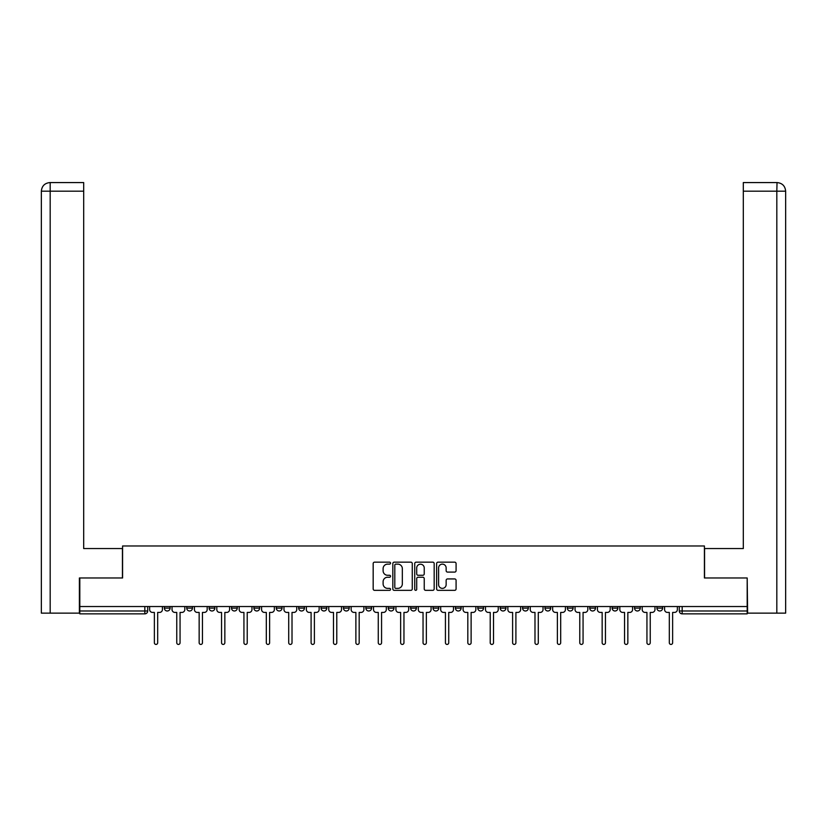 <?xml version="1.0" encoding="UTF-8"?>
<svg xmlns="http://www.w3.org/2000/svg" width="827" height="827" viewBox="0 0 827 827"><rect width="100%" height="100%" fill="white"/><g stroke="black" fill="none" stroke-linecap="round" stroke-linejoin="round"><path stroke-width="1.24" d="M390.54 563.156A0.982 0.982 0 0 0 389.548 562.164L374.579 562.164A1.406 1.406 0 0 0 373.173 563.569L373.173 588.927A1.406 1.406 0 0 0 374.579 590.344L389.548 590.344A0.982 0.982 0 0 0 390.54 589.351A0.982 0.982 0 0 0 389.548 588.369L387.615 588.369A4.507 4.507 0 0 1 383.108 583.862L383.108 581.743A4.507 4.507 0 0 1 387.615 577.236L389.548 577.236A0.982 0.982 0 0 0 390.54 576.254A0.982 0.982 0 0 0 389.548 575.272L387.615 575.272A4.507 4.507 0 0 1 383.108 570.754L383.108 568.645A4.507 4.507 0 0 1 387.615 564.138L389.548 564.138A0.982 0.982 0 0 0 390.54 563.156M612.135 608.114L612.135 606.532L612.135 608.114A2.874 2.874 0 0 0 614.999 610.988A2.874 2.874 0 0 1 612.135 608.114L617.872 608.114A2.874 2.874 0 0 1 614.999 610.988A2.874 2.874 0 0 0 617.872 608.114L617.872 606.532L617.872 608.114M410.626 606.532L410.626 608.114L416.374 608.114A2.874 2.874 0 0 1 413.5 610.988A2.874 2.874 0 0 1 410.626 608.114L410.626 606.532M343.463 606.532L343.463 608.114L349.201 608.114A2.874 2.874 0 0 1 346.337 610.988A2.874 2.874 0 0 1 343.463 608.114L343.463 606.532M298.681 606.532L298.681 608.114L304.429 608.114A2.874 2.874 0 0 1 301.555 610.988A2.874 2.874 0 0 1 298.681 608.114L298.681 606.532M276.29 606.532L276.29 608.114L282.038 608.114A2.874 2.874 0 0 1 279.164 610.988A2.874 2.874 0 0 1 276.29 608.114L276.29 606.532M231.519 606.532L231.519 608.114L237.256 608.114A2.874 2.874 0 0 1 234.382 610.988A2.874 2.874 0 0 1 231.519 608.114L231.519 606.532M454.674 572.098A1.406 1.406 0 0 0 456.08 570.692L456.08 563.569A1.406 1.406 0 0 0 454.674 562.164L438.052 562.164A1.406 1.406 0 0 0 436.635 563.569L436.635 588.927A1.406 1.406 0 0 0 438.052 590.344L454.674 590.344A1.406 1.406 0 0 0 456.08 588.927L456.08 580.337A1.406 1.406 0 0 0 454.674 578.931L447.552 578.931A1.406 1.406 0 0 0 446.146 580.337L446.146 584.596A3.773 3.773 0 0 1 442.383 588.369A3.773 3.773 0 0 1 438.61 584.596L438.61 567.901A3.773 3.773 0 0 1 442.383 564.138A3.773 3.773 0 0 1 446.146 567.901L446.146 570.692A1.406 1.406 0 0 0 447.552 572.098L454.674 572.098M50.178 613.138L41.35 613.138L41.35 191.182C41.857 185.961 44.72 183.087 49.961 182.571L83.692 182.571L83.692 191.182L50.178 191.182L50.178 613.138L79.382 613.138L79.382 577.98L122.582 577.98L122.582 545.975L704.418 545.975L704.418 577.98L747.184 577.98L747.184 606.532L79.816 606.532L79.816 610.988L147.702 610.988L147.702 606.532L147.702 610.988A2.874 2.874 0 0 1 144.828 613.851L79.816 613.851L79.816 610.988M79.816 577.98L79.816 606.532M412.27 563.569A1.406 1.406 0 0 0 410.854 562.164L394.231 562.164A1.406 1.406 0 0 0 392.825 563.569L392.825 588.927A1.406 1.406 0 0 0 394.231 590.344L410.854 590.344A1.406 1.406 0 0 0 412.27 588.927L412.27 563.569M416.146 562.164L432.769 562.164A1.406 1.406 0 0 1 434.175 563.569L434.175 588.927A1.406 1.406 0 0 1 432.769 590.344L425.647 590.344A1.406 1.406 0 0 1 424.241 588.927L424.241 578.652A1.406 1.406 0 0 0 422.835 577.236L418.111 577.236A1.406 1.406 0 0 0 416.705 578.652L416.705 589.351A0.982 0.982 0 0 1 415.723 590.344A0.982 0.982 0 0 1 414.73 589.351L414.73 563.569A1.406 1.406 0 0 1 416.146 562.164M679.298 606.532L679.298 610.988L747.184 610.988L747.184 613.851L682.172 613.851A2.874 2.874 0 0 1 679.298 610.988L679.298 606.532M747.184 606.532L747.184 610.988M662.654 606.532L662.654 608.114A2.874 2.874 0 0 1 659.781 610.988A2.874 2.874 0 0 1 656.907 608.114L662.654 608.114M656.907 606.532L656.907 608.114M634.526 606.532L634.526 608.114L640.263 608.114L640.263 606.532L640.263 608.114A2.874 2.874 0 0 1 637.39 610.988A2.874 2.874 0 0 1 634.526 608.114A2.874 2.874 0 0 0 637.39 610.988M589.744 606.532L589.744 608.114L595.481 608.114L595.481 606.532L595.481 608.114A2.874 2.874 0 0 1 592.618 610.988A2.874 2.874 0 0 1 589.744 608.114A2.874 2.874 0 0 0 592.618 610.988M573.09 608.114L573.09 606.532L573.09 608.114A2.874 2.874 0 0 1 570.227 610.988A2.874 2.874 0 0 1 567.353 608.114L573.09 608.114A2.874 2.874 0 0 1 570.227 610.988M567.353 606.532L567.353 608.114M550.71 606.532L550.71 608.114A2.874 2.874 0 0 1 547.836 610.988A2.874 2.874 0 0 1 544.962 608.114L550.71 608.114A2.874 2.874 0 0 1 547.836 610.988M544.962 606.532L544.962 608.114M528.319 606.532L528.319 608.114A2.874 2.874 0 0 1 525.445 610.988A2.874 2.874 0 0 1 522.571 608.114L528.319 608.114M522.571 606.532L522.571 608.114M505.928 606.532L505.928 608.114A2.874 2.874 0 0 1 503.054 610.988A2.874 2.874 0 0 1 500.19 608.114L505.928 608.114M500.19 606.532L500.19 608.114M483.537 606.532L483.537 608.114A2.874 2.874 0 0 1 480.663 610.988A2.874 2.874 0 0 1 477.799 608.114L483.537 608.114M477.799 606.532L477.799 608.114M461.146 606.532L461.146 608.114A2.874 2.874 0 0 1 458.282 610.988A2.874 2.874 0 0 1 455.408 608.114A2.874 2.874 0 0 0 458.282 610.988M455.408 606.532L455.408 608.114L461.146 608.114M438.765 606.532L438.765 608.114A2.874 2.874 0 0 1 435.891 610.988A2.874 2.874 0 0 1 433.017 608.114A2.874 2.874 0 0 0 435.891 610.988M433.017 606.532L433.017 608.114L438.765 608.114M416.374 606.532L416.374 608.114A2.874 2.874 0 0 1 413.5 610.988M393.983 606.532L393.983 608.114A2.874 2.874 0 0 1 391.109 610.988A2.874 2.874 0 0 1 388.235 608.114L393.983 608.114M388.235 606.532L388.235 608.114M371.592 606.532L371.592 608.114A2.874 2.874 0 0 1 368.718 610.988A2.874 2.874 0 0 1 365.854 608.114L371.592 608.114L371.592 606.532M365.854 606.532L365.854 608.114M349.201 606.532L349.201 608.114M326.81 606.532L326.81 608.114A2.874 2.874 0 0 1 323.946 610.988A2.874 2.874 0 0 1 321.072 608.114L326.81 608.114L326.81 606.532M321.072 606.532L321.072 608.114M304.429 606.532L304.429 608.114L304.429 606.532M282.038 608.114L282.038 606.532L282.038 608.114A2.874 2.874 0 0 1 279.164 610.988M259.647 606.532L259.647 608.114A2.874 2.874 0 0 1 256.773 610.988A2.874 2.874 0 0 1 253.91 608.114A2.874 2.874 0 0 0 256.773 610.988A2.874 2.874 0 0 0 259.647 608.114L259.647 606.532M253.91 606.532L253.91 608.114L259.647 608.114M237.256 606.532L237.256 608.114M214.865 606.532L214.865 608.114A2.874 2.874 0 0 1 212.001 610.988A2.874 2.874 0 0 1 209.128 608.114A2.874 2.874 0 0 0 212.001 610.988A2.874 2.874 0 0 0 214.865 608.114L209.128 608.114L209.128 606.532M186.737 606.532L186.737 608.114L192.474 608.114L192.474 606.532L192.474 608.114A2.874 2.874 0 0 1 189.61 610.988A2.874 2.874 0 0 1 186.737 608.114A2.874 2.874 0 0 0 189.61 610.988M164.346 606.532L164.346 608.114L170.093 608.114L170.093 606.532L170.093 608.114A2.874 2.874 0 0 1 167.219 610.988A2.874 2.874 0 0 1 164.346 608.114A2.874 2.874 0 0 0 167.219 610.988M144.828 606.532L144.828 613.851A2.874 2.874 0 0 0 147.702 610.988M395.782 564.138A0.982 0.982 0 0 0 394.799 565.12L394.799 587.387A0.982 0.982 0 0 0 395.782 588.369L397.828 588.369A4.507 4.507 0 0 0 402.335 583.862L402.335 568.645A4.507 4.507 0 0 0 397.828 564.138L395.782 564.138M424.241 567.973A3.773 3.773 0 0 0 420.478 564.21A3.773 3.773 0 0 0 416.705 567.973L416.705 573.855A1.406 1.406 0 0 0 418.111 575.272L422.835 575.272A1.406 1.406 0 0 0 424.241 573.855L424.241 567.973M149.635 606.532L149.635 609.551A2.874 2.874 0 0 0 152.509 612.425L154.37 612.425L154.37 642.775A1.654 1.654 0 0 0 156.024 644.429A1.654 1.654 0 0 0 157.678 642.775L157.678 612.425L159.539 612.425A2.874 2.874 0 0 0 162.412 609.551L162.412 606.532M172.026 606.532L172.026 609.551A2.874 2.874 0 0 0 174.9 612.425L176.761 612.425L176.761 642.775A1.654 1.654 0 0 0 178.415 644.429A1.654 1.654 0 0 0 180.059 642.775L180.059 612.425L181.93 612.425A2.874 2.874 0 0 0 184.803 609.551L184.803 606.532M194.417 606.532L194.417 609.551A2.874 2.874 0 0 0 197.281 612.425L199.152 612.425L199.152 642.775A1.654 1.654 0 0 0 200.806 644.429A1.654 1.654 0 0 0 202.45 642.775L202.45 612.425L204.321 612.425A2.874 2.874 0 0 0 207.184 609.551L207.184 606.532M122.437 577.98L122.437 548.549L83.692 548.549L83.692 191.182M49.951 182.571C44.73 183.087 41.867 185.951 41.35 191.182L41.35 527.026L41.35 191.182L50.178 191.182L50.178 182.571L83.692 182.571M704.563 577.98L704.563 548.549L743.308 548.549L743.308 182.571L777.029 182.571L776.822 191.182L743.308 191.182M785.65 527.026L785.65 191.182L785.65 613.138L747.618 613.138L747.184 577.98M776.822 613.138L776.822 191.182L785.65 191.182C785.133 185.951 782.27 183.087 777.049 182.571M216.808 606.532L216.808 609.551A2.874 2.874 0 0 0 219.672 612.425L221.543 612.425L221.543 642.775A1.654 1.654 0 0 0 223.187 644.429A1.654 1.654 0 0 0 224.841 642.775L224.841 612.425L226.712 612.425A2.874 2.874 0 0 0 229.575 609.551L229.575 606.532M239.189 606.532L239.189 609.551A2.874 2.874 0 0 0 242.063 612.425L243.934 612.425L243.934 642.775A1.654 1.654 0 0 0 245.578 644.429A1.654 1.654 0 0 0 247.232 642.775L247.232 612.425L249.092 612.425A2.874 2.874 0 0 0 251.966 609.551L251.966 606.532M261.58 606.532L261.58 609.551A2.874 2.874 0 0 0 264.454 612.425L266.315 612.425L266.315 642.775A1.654 1.654 0 0 0 267.969 644.429A1.654 1.654 0 0 0 269.623 642.775L269.623 612.425L271.483 612.425A2.874 2.874 0 0 0 274.357 609.551L274.357 606.532M283.971 606.532L283.971 609.551A2.874 2.874 0 0 0 286.845 612.425L288.706 612.425L288.706 642.775A1.654 1.654 0 0 0 290.36 644.429A1.654 1.654 0 0 0 292.014 642.775L292.014 612.425L293.874 612.425A2.874 2.874 0 0 0 296.748 609.551L296.748 606.532M306.362 606.532L306.362 609.551A2.874 2.874 0 0 0 309.236 612.425L311.097 612.425L311.097 642.775A1.654 1.654 0 0 0 312.751 644.429A1.654 1.654 0 0 0 314.394 642.775L314.394 612.425L316.265 612.425A2.874 2.874 0 0 0 319.139 609.551L319.139 606.532M328.753 606.532L328.753 609.551A2.874 2.874 0 0 0 331.617 612.425L333.488 612.425L333.488 642.775A1.654 1.654 0 0 0 335.142 644.429A1.654 1.654 0 0 0 336.785 642.775L336.785 612.425L338.656 612.425A2.874 2.874 0 0 0 341.52 609.551L341.52 606.532M351.144 606.532L351.144 609.551A2.874 2.874 0 0 0 354.008 612.425L355.879 612.425L355.879 642.775A1.654 1.654 0 0 0 357.522 644.429A1.654 1.654 0 0 0 359.176 642.775L359.176 612.425L361.048 612.425A2.874 2.874 0 0 0 363.911 609.551L363.911 606.532M373.525 606.532L373.525 609.551A2.874 2.874 0 0 0 376.399 612.425L378.27 612.425L378.27 642.775A1.654 1.654 0 0 0 379.913 644.429A1.654 1.654 0 0 0 381.567 642.775L381.567 612.425L383.428 612.425A2.874 2.874 0 0 0 386.302 609.551L386.302 606.532M395.916 606.532L395.916 609.551A2.874 2.874 0 0 0 398.79 612.425L400.65 612.425L400.65 642.775A1.654 1.654 0 0 0 402.304 644.429A1.654 1.654 0 0 0 403.958 642.775L403.958 612.425L405.819 612.425A2.874 2.874 0 0 0 408.693 609.551L408.693 606.532M418.307 606.532L418.307 609.551A2.874 2.874 0 0 0 421.181 612.425L423.042 612.425L423.042 642.775A1.654 1.654 0 0 0 424.696 644.429A1.654 1.654 0 0 0 426.35 642.775L426.35 612.425L428.21 612.425A2.874 2.874 0 0 0 431.084 609.551L431.084 606.532M440.698 606.532L440.698 609.551A2.874 2.874 0 0 0 443.572 612.425L445.433 612.425L445.433 642.775A1.654 1.654 0 0 0 447.087 644.429A1.654 1.654 0 0 0 448.73 642.775L448.73 612.425L450.601 612.425A2.874 2.874 0 0 0 453.475 609.551L453.475 606.532M463.089 606.532L463.089 609.551A2.874 2.874 0 0 0 465.952 612.425L467.824 612.425L467.824 642.775A1.654 1.654 0 0 0 469.478 644.429A1.654 1.654 0 0 0 471.121 642.775L471.121 612.425L472.992 612.425A2.874 2.874 0 0 0 475.856 609.551L475.856 606.532M485.48 606.532L485.48 609.551A2.874 2.874 0 0 0 488.343 612.425L490.215 612.425L490.215 642.775A1.654 1.654 0 0 0 491.858 644.429A1.654 1.654 0 0 0 493.512 642.775L493.512 612.425L495.383 612.425A2.874 2.874 0 0 0 498.247 609.551L498.247 606.532M507.861 606.532L507.861 609.551A2.874 2.874 0 0 0 510.735 612.425L512.606 612.425L512.606 642.775A1.654 1.654 0 0 0 514.249 644.429A1.654 1.654 0 0 0 515.903 642.775L515.903 612.425L517.764 612.425A2.874 2.874 0 0 0 520.638 609.551L520.638 606.532M530.252 606.532L530.252 609.551A2.874 2.874 0 0 0 533.126 612.425L534.986 612.425L534.986 642.775A1.654 1.654 0 0 0 536.64 644.429A1.654 1.654 0 0 0 538.294 642.775L538.294 612.425L540.155 612.425A2.874 2.874 0 0 0 543.029 609.551L543.029 606.532M552.643 606.532L552.643 609.551A2.874 2.874 0 0 0 555.517 612.425L557.377 612.425L557.377 642.775A1.654 1.654 0 0 0 559.031 644.429A1.654 1.654 0 0 0 560.685 642.775L560.685 612.425L562.546 612.425A2.874 2.874 0 0 0 565.42 609.551L565.42 606.532M575.034 606.532L575.034 609.551A2.874 2.874 0 0 0 577.908 612.425L579.768 612.425L579.768 642.775A1.654 1.654 0 0 0 581.422 644.429A1.654 1.654 0 0 0 583.066 642.775L583.066 612.425L584.937 612.425A2.874 2.874 0 0 0 587.811 609.551L587.811 606.532M597.425 606.532L597.425 609.551A2.874 2.874 0 0 0 600.288 612.425L602.159 612.425L602.159 642.775A1.654 1.654 0 0 0 603.813 644.429A1.654 1.654 0 0 0 605.457 642.775L605.457 612.425L607.328 612.425A2.874 2.874 0 0 0 610.192 609.551L610.192 606.532M619.816 606.532L619.816 609.551A2.874 2.874 0 0 0 622.679 612.425L624.55 612.425L624.55 642.775A1.654 1.654 0 0 0 626.194 644.429A1.654 1.654 0 0 0 627.848 642.775L627.848 612.425L629.719 612.425A2.874 2.874 0 0 0 632.583 609.551L632.583 606.532M642.197 606.532L642.197 609.551A2.874 2.874 0 0 0 645.07 612.425L646.941 612.425L646.941 642.775A1.654 1.654 0 0 0 648.585 644.429A1.654 1.654 0 0 0 650.239 642.775L650.239 612.425L652.1 612.425A2.874 2.874 0 0 0 654.974 609.551L654.974 606.532M664.588 606.532L664.588 609.551A2.874 2.874 0 0 0 667.461 612.425L669.322 612.425L669.322 642.775A1.654 1.654 0 0 0 670.976 644.429A1.654 1.654 0 0 0 672.63 642.775L672.63 612.425L674.491 612.425A2.874 2.874 0 0 0 677.365 609.551L677.365 606.532M682.172 606.532L682.172 613.851M41.35 191.182L41.35 527.026"/></g></svg>
